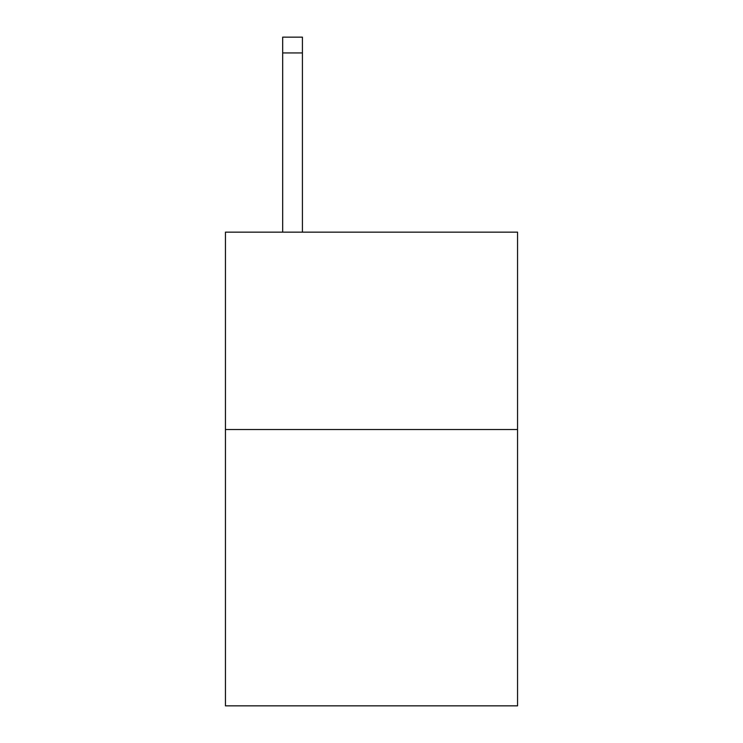 <?xml version="1.0" encoding="UTF-8"?>
<svg xmlns="http://www.w3.org/2000/svg" width="743" height="743" viewBox="0 0 743 743"><rect width="100%" height="100%" fill="white"/><g stroke="black" fill="none" stroke-linecap="round" stroke-linejoin="round"><path stroke-width="1.11" d="M517.555 429.528L517.555 705.85L225.445 705.85L225.445 232.15L517.555 232.15L517.555 429.528L225.445 429.528M302.42 232.15L302.42 52.939L282.684 52.939L282.684 37.15L302.42 37.15L302.42 52.939M282.684 232.15L282.684 52.939M302.42 37.15L282.684 37.15"/></g></svg>
